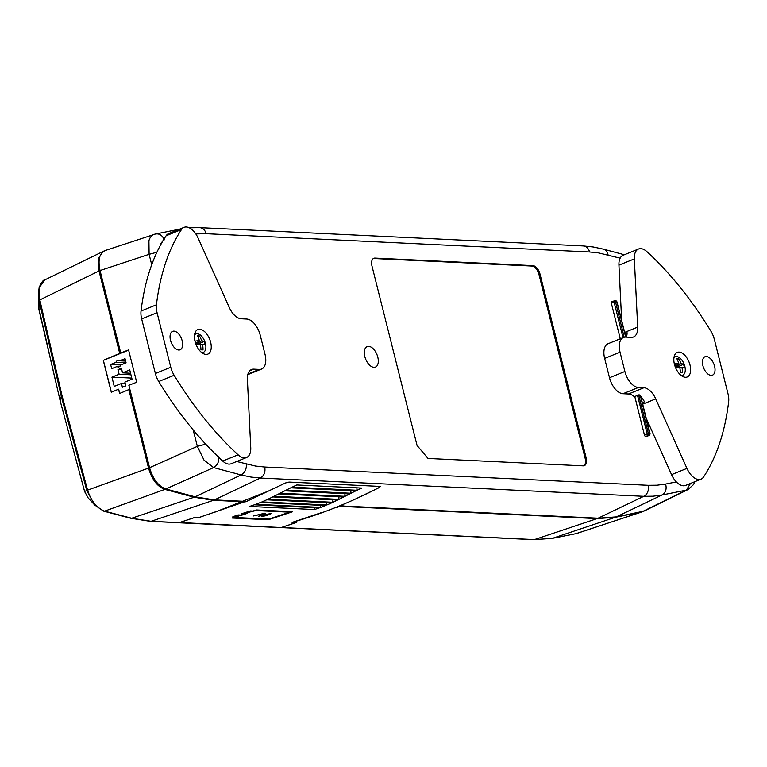 <?xml version="1.0" encoding="UTF-8"?>
<svg xmlns="http://www.w3.org/2000/svg" width="767" height="767" viewBox="0 0 767 767"><rect width="100%" height="100%" fill="white"/><g stroke="black" fill="none" stroke-linecap="round" stroke-linejoin="round"><path stroke-width="1.15" d="M38.935 309.647L39.107 300.654L61.283 396.251L60.267 401.227L38.935 309.647L38.36 292.706M38.628 307.222L60.267 401.266L84.619 491.57L88.138 497.898L84.619 491.522L86.776 490.439L61.283 396.251M676.331 481.906L665.612 484.054C666.907 489.058 665.689 492.711 661.959 495.012L653.033 496.211L643.781 496.316A8.849 7.152 -87.3 0 0 648.163 485.3L264.73 467.026L255.584 466.068L236.687 461.504M264.73 467.026C265.603 472.06 264.145 475.732 260.349 478.033L250.828 477.036L241.068 474.946A8.849 6.817 -75 0 0 246.226 464.054M218.768 456.701C219.189 461.676 217.473 465.301 213.619 467.592L204.032 460.133L197.34 446.356L205.719 444.16M156.909 252.257L149.105 254.328L148.923 240.733C149.968 237.07 151.991 234.865 154.972 234.127L179.612 229.151M160.322 245.459L160.658 243.887L163.333 240.167M314.432 509.547L249.515 506.45L254.366 504.801L319.293 507.898L314.432 509.547A3.097 2.502 -87.3 0 1 314.537 507.668M320.673 507.399L255.756 504.303L260.569 502.462L325.486 505.558L320.673 507.399A3.097 2.502 -87.3 0 1 320.788 505.328M326.857 504.993L261.93 501.896L266.686 499.816L331.612 502.903L326.857 504.993A3.097 2.502 -87.3 0 1 326.982 502.682M332.964 502.28L268.038 499.183L272.736 496.93L337.662 500.017L332.964 502.28A3.097 2.502 -87.3 0 1 333.089 499.806M339.004 499.355L274.078 496.259L278.747 493.9L343.674 496.997L339.004 499.355A3.097 2.502 -87.3 0 1 339.129 496.776M345.006 496.316L280.08 493.219L284.749 490.832L349.666 493.929L345.006 496.316A3.097 2.502 -87.3 0 1 345.131 493.718M351.008 493.248L286.081 490.161L290.76 487.822L355.687 490.918L351.008 493.248A3.097 2.502 -87.3 0 1 351.123 490.698M357.029 490.266L292.102 487.17L296.819 484.965L361.746 488.061L357.029 490.266A3.097 2.502 -87.3 0 1 357.134 487.841M115.913 362.35L126.076 362.839L120.793 364.996A3.317 2.684 92.7 0 1 118.195 366.99A3.317 2.684 92.7 0 1 116.968 366.549L111.685 368.697L110.63 364.498L115.913 362.35A3.317 2.684 92.7 0 1 117.562 360.528A3.317 2.684 92.7 0 1 118.511 360.365A3.317 2.684 92.7 0 1 119.738 360.797L125.031 358.659L126.085 362.858M364.814 356.53A11.054 6.088 67.9 0 0 375.466 367.086A11.054 6.088 67.9 0 0 377.795 357.144A11.054 6.088 67.9 0 0 367.153 346.588A11.054 6.088 67.9 0 0 364.814 356.53M271 513.478L264.069 514.906C261.585 515.673 260.914 516.181 262.074 516.412L266.945 515.529L267.904 514.513L265.487 514.743L269.946 513.804L269.61 514.293L270.559 514.302L271 513.478L270.559 514.302L269.505 513.88M261.394 516.191L261.969 515.99M268.498 514.686L267.904 514.513M269.879 513.516L269.61 514.293M268.786 519.096L235.028 517.485L238.499 516.296L235.9 516.172L237.645 515.577L240.234 515.702L247.195 513.372L244.596 513.248L255.91 510.563L289.677 512.174L268.786 519.096M264.653 513.219L253.331 515.99L264.088 513.593L258.565 516.239L259.562 516.287L265.641 513.267L264.653 513.219M252.87 511.052L256.36 509.959L292.716 511.694L268.354 519.748L231.998 518.022L235.469 516.824L232.871 516.709L238.077 514.935L240.675 515.05L244.155 513.89L241.557 513.765L250.272 510.927L252.87 511.052M197.886 517.85L194.07 517.687M197.905 517.917L202.498 516.344M215.278 512.011L268.316 491.12M288.843 482.069L379.886 486.393M379.464 487.333L379.914 486.489L379.464 487.333C351.133 502.126 322.006 513.813 292.064 522.404L295.88 522.586L280.895 527.648L178.903 522.787L194.08 517.735M245.785 501.397L245.277 501.57M245.67 501.445L198.02 517.85L194.128 517.667L179.2 522.643L151.099 521.301L131.713 518.252L104.59 511.148C96.652 507.879 90.985 500.87 87.601 490.132L86.863 490.736L94.763 505.089L103.277 510.937L104.59 511.148L103.277 510.937M289.121 524.925L296.187 522.538L292.294 522.346L320.692 512.883M177.819 522.423L179.2 522.643M357.566 498.013L379.55 487.438L380.001 486.403L289.111 482.069L285.535 482.951L246.552 501.436L214.415 499.902L260.349 478.033L643.781 496.316L598.116 518.195L341.085 505.942L343.309 504.868M598.116 518.195L616.284 516.891L643.935 511.129L688.018 489.557L686.34 490.132L690.521 483.421M380.528 486.614L380.001 486.403M336.895 507.476L340.193 506.182M105.923 250.33C99.643 252.448 97.687 259.188 100.036 270.54L120.735 352.964L128.568 349.925L136.689 382.244L128.856 385.283L149.565 467.707C152.921 479.107 158.357 486.192 165.864 488.972L213.619 467.592L241.068 474.946L195.134 496.815L165.864 488.972M195.134 496.815L214.415 499.902M119.968 393.346L118.53 389.195L119.614 393.5L128.808 389.588L148.539 468.119L87.601 490.132M128.808 389.588L129.92 389.492M128.616 350.116L103.382 360.356L111.388 392.225M122.394 387.249L121.445 383.471L114.254 386.386L111.934 377.143L119.125 374.238L117.965 369.617L121.387 368.227L122.547 372.848L129.728 369.934L132.049 379.166L124.868 382.081L125.817 385.859L122.394 387.249M614.166 300.856L611.769 301.834A1.323 0.729 67.9 0 0 611.587 301.862A1.323 0.729 67.9 0 0 611.299 303.051L620.273 338.784M634.769 396.501L644.462 435.09A1.323 0.729 67.9 0 0 645.565 436.385L646.6 436.433A1.323 0.729 67.9 0 0 646.782 436.404A1.323 0.729 67.9 0 0 646.936 436.298M586.17 457.909L539.997 274.049A8.629 4.746 67.9 0 0 532.873 265.622L374.996 258.095A8.629 4.746 67.9 0 0 373.807 258.297A8.629 4.746 67.9 0 0 371.985 266.044L417.056 445.464L428.024 458.455L583.169 465.857A8.629 4.746 67.9 0 0 584.349 465.655A8.629 4.746 67.9 0 0 586.17 457.909L585.144 458.321L538.971 274.471A8.629 4.746 67.9 0 0 531.847 266.044L373.97 258.517A8.629 4.746 67.9 0 0 373.318 258.556M583.821 465.809A8.629 4.746 67.9 0 0 585.144 458.321M624.175 337.25L615.393 301.287A0.882 0.719 -87.3 0 0 614.501 300.722A1.323 0.729 -112.1 0 0 614.319 300.75A1.323 0.729 -112.1 0 0 614.041 301.939L611.299 303.051M615.393 301.287L616.85 301.968M640.493 396.079L649.812 434.208A0.882 0.719 92.7 0 1 649.342 435.32L646.6 436.433M649.812 434.208L648.403 433.719L638.662 394.919M84.619 491.522L60.267 401.227M87.553 490.151L86.863 490.736M39.04 300.357L39.884 300.204L39.107 300.654L38.35 294.355M552.125 538.386L534.436 539.584L281.594 527.523M575.854 533.688L552.508 538.309L615.259 517.303L597.09 518.607L534.436 539.584L533.065 539.354M577.024 533.372L641.26 512.107L615.259 517.303M118.53 389.195L111.301 392.263L103.286 360.346L119.71 353.376L99.01 270.962L39.817 299.926L39.731 286.983L44.687 279.955L104.197 250.924M149.728 521.081L151.099 521.301L213.389 500.314L194.109 497.227L164.838 489.394C157.331 486.614 151.895 479.519 148.539 468.119M340.241 506.364L597.09 518.607M213.389 500.314L245.344 501.839M642.976 511.512L641.26 512.107M99.01 270.962L98.454 258.45L103.248 251.298M119.71 353.376L120.496 353.414M120.735 352.964L121.522 353.002M119.46 366.664L116.968 366.549M125.261 383.653L121.445 383.471M130.563 373.232L122.547 372.848M131.78 378.093L111.934 377.143M119.125 374.238L130.956 374.795M110.63 364.498L120.831 364.987M117.965 369.617L121.78 369.799M119.738 360.797L125.644 361.084M177.982 522.452L281.499 527.562M233.053 517.658L268.249 519.336L290.281 512.001M233.935 516.344L235.469 516.824M242.65 513.401L244.155 513.89M255.91 510.563L289.677 512.174M237.329 516.239L235.028 517.485M245.986 513.315L240.129 515.28L237.54 515.165L235.9 516.172M255.804 510.141L252.314 511.244L249.716 511.129L244.596 513.248M262.947 516.066L266.648 514.83L262.947 516.066L263.522 515.088M266.59 514.59L266.178 515.472M264.759 513.228L264.078 513.564M263.302 513.948L259.562 516.287M677.923 358.726A25.349 11.495 138.3 0 0 676.868 358.726A25.953 18.197 87.8 0 1 678.824 363.568A25.953 7.737 157.2 0 0 674.912 363.884A25.349 10.786 81.6 0 1 675.746 367.172A25.953 2.78 -5.8 0 1 679.725 367.182A25.953 18.197 87.8 0 1 680.367 372.657A25.349 2.464 10.4 0 0 681.432 372.714A25.349 2.464 10.4 0 0 682.409 372.752A25.953 23.154 -79.5 0 0 681.968 367.288A25.953 2.78 -5.8 0 1 684.365 367.585A25.349 24.745 -33.9 0 0 683.531 364.296A25.953 7.737 157.2 0 0 681.058 363.673A25.953 23.154 -79.5 0 0 678.91 358.822A25.349 11.495 138.3 0 0 677.923 358.726M673.944 357.748A9.952 5.484 -112.1 0 1 675.238 356.78A9.952 5.484 -112.1 0 1 676.599 356.559A9.952 5.484 -112.1 0 1 684.816 366.281A9.952 5.484 -112.1 0 1 682.716 375.226A9.952 5.484 -112.1 0 1 681.345 375.447A9.952 5.484 -112.1 0 1 681.115 375.437M674.442 364.315A13.269 7.306 67.9 0 0 687.222 376.981A13.269 7.306 67.9 0 0 690.022 365.054A13.269 7.306 67.9 0 0 677.251 352.389A13.269 7.306 67.9 0 0 674.442 364.315M702.888 365.667A9.952 5.484 67.9 0 0 712.466 375.168A9.952 5.484 67.9 0 0 714.576 366.223A9.952 5.484 67.9 0 0 704.988 356.722A9.952 5.484 67.9 0 0 702.888 365.667M638.528 249.007A16.366 9.012 67.9 0 0 634.328 258.91L637.693 327.097A16.366 9.012 -112.1 0 1 633.504 337.001A16.366 9.012 -112.1 0 1 631.251 337.365L625.757 337.106A16.366 9.012 67.9 0 0 623.504 337.47A16.366 9.012 67.9 0 0 620.043 352.178L624.894 371.487A16.366 9.012 67.9 0 0 638.412 387.479L643.906 387.738A16.366 9.012 -112.1 0 1 655.727 398.878L686.944 468.397A16.366 9.012 67.9 0 0 701.019 479.164A16.366 9.012 67.9 0 0 703.569 476.988A265.392 146.114 67.9 0 0 728.65 401.707A16.366 9.012 67.9 0 0 728.008 393.816L714.307 339.254A16.366 9.012 67.9 0 0 710.951 331.239A265.392 146.114 67.9 0 0 646.984 251.71A16.366 9.012 67.9 0 0 638.528 249.007L623.13 255.258A16.366 9.012 67.9 0 0 618.931 265.152L621.663 320.491M646.207 418.226L671.547 474.639A16.366 9.012 67.9 0 0 685.621 485.415L701.019 479.164M642.315 402.704L644.472 401.831A16.366 9.012 -112.1 0 0 639.103 394.746L634.309 396.683A16.366 9.012 67.9 0 0 628.509 393.989L643.906 387.738M638.412 387.479L623.005 393.72L628.509 393.989M623.005 393.72A16.366 9.012 -112.1 0 1 609.497 377.728L624.894 371.487M620.043 352.178L604.645 358.419L609.497 377.728M604.645 358.419A16.366 9.012 -112.1 0 1 608.106 343.712L623.504 337.47M624.952 333.597L627.109 332.715A16.366 9.012 -112.1 0 1 626.409 337.135M678.824 363.568L675.487 366.08M678.91 358.822L677.616 360.317M681.058 363.673L676.743 366.137L676.542 365.332M683.531 364.296L679.044 366.243L676.743 366.137M679.274 367.172L679.044 366.243M681.968 367.288L679.811 367.623M682.409 372.752L680.348 372.263M198.528 335.869A25.349 11.495 138.3 0 0 197.474 335.869A25.953 18.197 87.8 0 1 199.43 340.711A25.953 7.737 157.2 0 0 195.527 341.027A25.349 10.786 81.6 0 1 196.352 344.325A25.953 2.78 -5.8 0 1 200.331 344.335A25.953 18.197 87.8 0 1 200.973 349.8A25.349 2.464 10.4 0 0 202.037 349.857A25.349 2.464 10.4 0 0 203.015 349.896A25.953 23.154 -79.5 0 0 202.574 344.441A25.953 2.78 -5.8 0 1 204.971 344.728A25.349 24.745 -33.9 0 0 204.137 341.44A25.953 7.737 157.2 0 0 201.663 340.816A25.953 23.154 -79.5 0 0 199.516 335.965A25.349 11.495 138.3 0 0 198.528 335.869M194.55 334.891A9.952 5.484 -112.1 0 1 195.844 333.933A9.952 5.484 -112.1 0 1 197.205 333.703A9.952 5.484 -112.1 0 1 205.422 343.434A9.952 5.484 -112.1 0 1 203.322 352.369A9.952 5.484 -112.1 0 1 201.951 352.599A9.952 5.484 -112.1 0 1 201.721 352.58M210.637 342.197A13.269 7.306 67.9 0 0 197.857 329.532A13.269 7.306 67.9 0 0 195.048 341.459A13.269 7.306 67.9 0 0 207.828 354.124A13.269 7.306 67.9 0 0 210.637 342.197M182.191 340.845A9.952 5.484 67.9 0 0 172.613 331.344A9.952 5.484 67.9 0 0 170.504 340.289A9.952 5.484 67.9 0 0 180.092 349.79A9.952 5.484 67.9 0 0 182.191 340.845M174.128 375.274L158.731 381.515A265.392 146.114 67.9 0 0 222.698 461.044A16.366 9.012 67.9 0 0 231.155 463.747L246.552 457.506A16.366 9.012 67.9 0 0 250.751 447.602L247.386 379.416A16.366 9.012 -112.1 0 1 251.576 369.512A16.366 9.012 -112.1 0 1 253.829 369.148L259.323 369.406A16.366 9.012 67.9 0 0 261.576 369.042A16.366 9.012 67.9 0 0 265.027 354.335L260.186 335.026A16.366 9.012 67.9 0 0 246.667 319.034L241.174 318.765A16.366 9.012 -112.1 0 1 229.352 307.625L198.135 238.115A16.366 9.012 67.9 0 0 184.061 227.339A16.366 9.012 67.9 0 0 181.511 229.515A265.392 146.114 67.9 0 0 156.43 304.806A16.366 9.012 67.9 0 0 157.072 312.696L170.773 367.249A16.366 9.012 67.9 0 0 174.128 375.274A265.392 146.114 67.9 0 0 238.096 454.802A16.366 9.012 67.9 0 0 246.552 457.506M158.731 381.515A16.366 9.012 -112.1 0 1 155.375 373.5L170.773 367.249M157.072 312.696L141.674 318.938L155.375 373.5M141.674 318.938A16.366 9.012 -112.1 0 1 141.032 311.047L156.43 304.806M184.061 227.339L168.663 233.59A16.366 9.012 67.9 0 0 166.113 235.766A265.392 146.114 67.9 0 0 141.032 311.047M199.43 340.711L196.093 343.223M199.516 335.965L198.222 337.461M201.663 340.816L197.349 343.28L197.148 342.475M204.137 341.44L199.65 343.386L197.349 343.28M199.89 344.316L199.65 343.386M202.574 344.441L200.417 344.767M203.015 349.896L200.964 349.407M39.884 300.204L62.041 395.734L87.515 489.854M665.612 484.054L657.041 485.204L648.163 485.3M217.636 456.288L211.673 450.382M195.806 233.916L206.122 233.695L589.555 251.979L598.701 252.937L620.139 258.172M624.357 254.759L603.504 249.17A8.849 6.817 105 0 1 608.058 254.941M589.555 251.979A8.849 7.152 -87.3 0 0 583.131 245.919L593.255 246.974L603.504 249.17M583.131 245.919L199.698 227.636A8.849 7.152 92.7 0 1 206.122 233.695M154.972 234.127C159.172 233.206 162.278 235.105 164.291 239.831M100.036 270.54L149.105 254.328L151.722 264.74M193.217 429.971L197.34 446.356L149.565 467.707M616.284 516.891L661.959 495.012L686.34 490.132L642.286 511.685M644.462 435.09L647.204 433.978L637.511 395.388M623.015 337.672L614.041 301.939L615.239 301.69M646.782 436.404L649.524 435.292A1.323 0.729 -112.1 0 1 649.342 435.32L645.565 436.385M648.777 434.151A0.882 0.719 92.7 0 1 648.297 435.272A1.323 0.729 -112.1 0 1 647.204 433.978L648.403 433.719M539.997 274.049L538.971 274.471M531.847 266.044L532.873 265.622M374.996 258.095L373.97 258.517M616.438 301.335A0.882 0.719 -87.3 0 0 615.537 300.769M616.802 301.767L625.68 337.096M103.42 510.966L104.715 511.186L103.42 510.966M130.428 518.051L131.713 518.252L194.109 497.227M104.59 511.148L164.838 489.394M655.727 398.878L642.679 404.171M686.944 468.397L671.547 474.639M634.328 258.91L618.931 265.152M624.654 332.389L637.693 327.097M181.511 229.515L166.113 235.766M238.096 454.802L222.698 461.044M253.829 369.148L249.706 370.816M247.952 374.018L259.323 369.406M189.276 227.78L199.698 227.636M105.117 250.541L155.72 233.925M688.028 489.557L693.454 484.639L694.95 481.628M611.587 301.862L614.75 300.674L616.975 301.824L625.834 337.106M649.524 435.292L650.138 433.863L640.713 396.318M94.897 505.242L88.09 497.85M178.653 522.72L150.553 521.378L130.917 518.291L103.775 511.186L94.763 505.089M642.065 511.896L575.912 533.679L552.326 538.357L533.899 539.661L281.297 527.619M38.36 294.729L39.155 287.357C41.581 282.179 43.422 279.715 44.687 279.955M682.716 375.226L681.499 375.725M675.238 356.78L674.02 357.278M203.322 352.369L202.105 352.868M261.576 369.042L247.789 374.632M195.844 333.933L194.626 334.422"/></g></svg>
